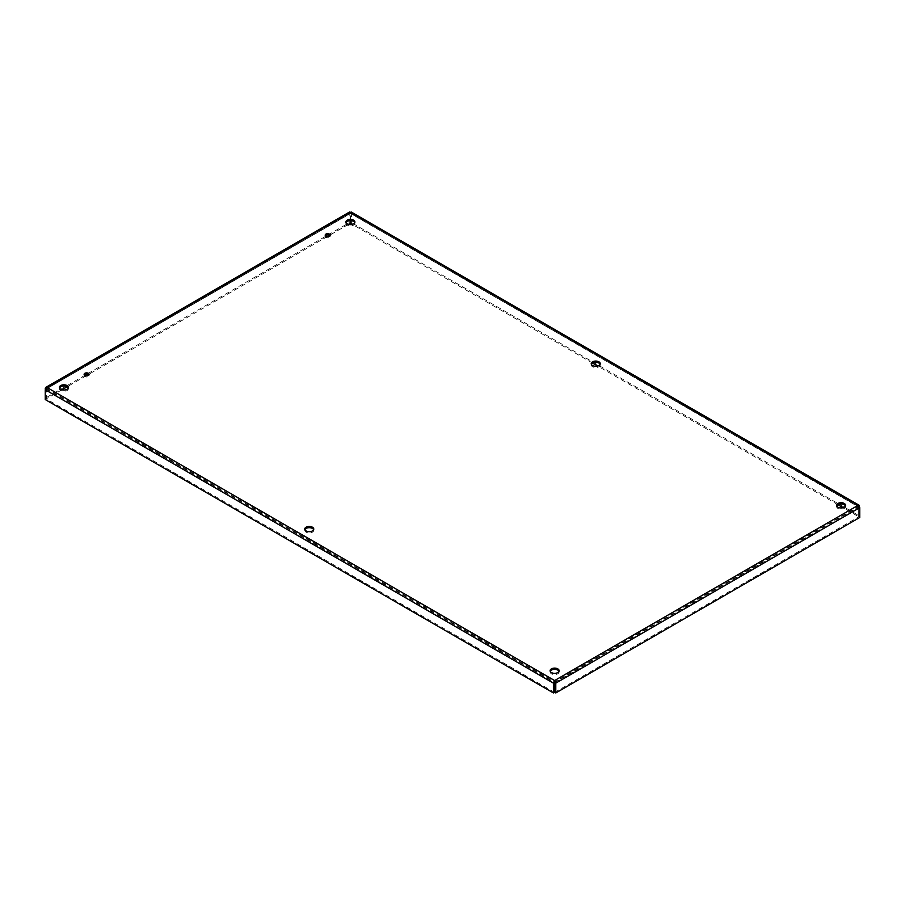 <?xml version="1.0" encoding="UTF-8"?>
<svg xmlns="http://www.w3.org/2000/svg" width="905" height="905" viewBox="0 0 905 905"><rect width="100%" height="100%" fill="white"/><g stroke="black" fill="none" stroke-linecap="round" stroke-linejoin="round"><path stroke-width="0.68" stroke-dasharray="4.53 3.39" d="M84.346 374.942A2.5 1.448 0 0 0 84.108 375.552A2.5 1.448 0 0 0 84.832 376.571A2.5 1.448 0 0 0 87.57 376.887A2.5 1.448 0 0 0 89.109 375.552A2.5 1.448 0 0 0 88.871 374.942M325.438 235.741A2.5 1.448 0 0 0 325.2 236.352A2.5 1.448 0 0 0 325.924 237.382A2.5 1.448 0 0 0 328.662 237.687A2.5 1.448 0 0 0 330.201 236.352A2.5 1.448 0 0 0 329.963 235.741M304.872 529.685A4.514 2.613 0 0 0 304.747 530.296A4.514 2.613 0 0 0 306.071 532.14A4.514 2.613 0 0 0 310.992 532.706A4.514 2.613 0 0 0 313.775 530.296A4.514 2.613 0 0 0 313.65 529.685M591.35 364.296A4.514 2.613 0 0 0 591.225 364.907A4.514 2.613 0 0 0 592.549 366.751A4.514 2.613 0 0 0 597.47 367.317A4.514 2.613 0 0 0 600.253 364.907A4.514 2.613 0 0 0 600.128 364.296M59.526 388.041A4.514 2.613 0 0 0 59.402 388.652A4.514 2.613 0 0 0 60.726 390.496A4.514 2.613 0 0 0 65.646 391.062A4.514 2.613 0 0 0 68.429 388.652A4.514 2.613 0 0 0 68.305 388.041M550.217 671.34A4.514 2.613 0 0 0 550.093 671.951A4.514 2.613 0 0 0 551.417 673.795A4.514 2.613 0 0 0 556.337 674.361A4.514 2.613 0 0 0 559.132 671.951A4.514 2.613 0 0 0 558.996 671.34M836.695 505.94A4.514 2.613 0 0 0 836.571 506.551A4.514 2.613 0 0 0 837.894 508.395A4.514 2.613 0 0 0 842.815 508.961A4.514 2.613 0 0 0 845.598 506.551A4.514 2.613 0 0 0 845.474 505.94M346.004 222.641A4.514 2.613 0 0 0 345.868 223.252A4.514 2.613 0 0 0 347.192 225.096A4.514 2.613 0 0 0 352.124 225.662A4.514 2.613 0 0 0 354.907 223.252A4.514 2.613 0 0 0 354.783 222.641M46.902 387.419L46.313 398.958L554.482 692.348M350.518 220.65L350.393 212.2L349.206 212.89L349.206 222.721L45.25 398.2L45.25 389.75L46.313 389.139L554.482 682.528M45.25 399.569L46.313 398.958M45.25 398.2L46.313 398.811L46.313 388.992L350.269 213.501L350.269 220.65M45.657 388.607L46.902 388.652L554.607 681.782L858.098 506.551L858.687 506.891L858.687 516.721L843.03 507.682M350.393 212.2L351.581 212.89L46.313 388.992M45.25 388.369L349.206 212.89L350.269 213.501M349.206 222.721L350.269 223.331M348.448 224.383L329.465 235.334M327.35 236.556L88.373 374.534M86.258 375.756L67.106 386.808M61.97 389.772L46.313 398.811M858.098 505.329L858.687 506.891L350.518 213.501M859.75 517.479L858.687 516.868L858.687 507.038L859.75 507.648L859.75 516.11L351.581 222.721L350.518 223.331M859.75 506.28L351.581 212.89L351.581 222.721M859.343 506.517L858.687 506.891M859.75 516.11L858.687 516.721M837.894 504.707L597.685 366.027M592.549 363.063L352.339 224.383M554.731 682.528L858.687 507.038L350.393 213.433M554.731 692.348L858.687 516.868M89.109 375.552L89.109 374.319M84.108 375.552L84.108 374.319M330.201 236.352L330.201 235.13M325.2 236.352L325.2 235.13M313.775 530.296L313.775 529.074M304.747 530.296L304.747 529.074M600.253 364.907L600.253 363.674M591.225 364.907L591.225 363.674M68.429 388.652L68.429 387.419M59.402 388.652L59.402 387.419M559.132 671.951L559.132 670.718M550.093 671.951L550.093 670.718M845.598 506.551L845.598 505.329M836.571 506.551L836.571 505.329M354.907 223.252L354.907 222.03M345.868 223.252L345.868 222.03M350.258 213.342L46.528 388.698M858.472 506.596L350.529 213.342"/><path stroke-width="1.36" d="M84.832 375.349A2.5 1.448 180 0 1 84.108 374.319A2.5 1.448 180 0 1 86.609 372.883A2.5 1.448 180 0 1 89.109 374.319A2.5 1.448 180 0 1 87.57 375.654A2.5 1.448 180 0 1 84.832 375.349M88.871 374.942A2.5 1.448 0 0 0 86.609 374.104A2.5 1.448 0 0 0 84.346 374.942M325.924 236.148A2.5 1.448 180 0 1 325.2 235.13A2.5 1.448 180 0 1 327.701 233.682A2.5 1.448 180 0 1 330.201 235.13A2.5 1.448 180 0 1 328.662 236.465A2.5 1.448 180 0 1 325.924 236.148M329.963 235.741A2.5 1.448 0 0 0 327.701 234.915A2.5 1.448 0 0 0 325.438 235.741M306.071 530.918A4.514 2.613 180 0 1 304.747 529.074A4.514 2.613 180 0 1 309.261 526.461A4.514 2.613 180 0 1 313.775 529.074A4.514 2.613 180 0 1 310.992 531.484A4.514 2.613 180 0 1 306.071 530.918M313.65 529.685A4.514 2.613 0 0 0 309.261 527.694A4.514 2.613 0 0 0 304.872 529.685M592.549 365.518A4.514 2.613 180 0 1 591.225 363.674A4.514 2.613 180 0 1 595.739 361.072A4.514 2.613 180 0 1 600.253 363.674A4.514 2.613 180 0 1 597.47 366.084A4.514 2.613 180 0 1 592.549 365.518M600.128 364.296A4.514 2.613 0 0 0 595.739 362.294A4.514 2.613 0 0 0 591.35 364.296M60.726 389.263A4.514 2.613 180 0 1 59.402 387.419A4.514 2.613 180 0 1 63.916 384.817A4.514 2.613 180 0 1 68.429 387.419A4.514 2.613 180 0 1 65.646 389.829A4.514 2.613 180 0 1 60.726 389.263M68.305 388.041A4.514 2.613 0 0 0 63.916 386.039A4.514 2.613 0 0 0 59.526 388.041M551.417 672.562A4.514 2.613 180 0 1 550.093 670.718A4.514 2.613 180 0 1 554.607 668.116A4.514 2.613 180 0 1 559.132 670.718A4.514 2.613 180 0 1 556.337 673.128A4.514 2.613 180 0 1 551.417 672.562M558.996 671.34A4.514 2.613 0 0 0 554.607 669.338A4.514 2.613 0 0 0 550.217 671.34M837.894 507.173A4.514 2.613 180 0 1 836.571 505.329A4.514 2.613 180 0 1 841.084 502.716A4.514 2.613 180 0 1 845.598 505.329A4.514 2.613 180 0 1 842.815 507.739A4.514 2.613 180 0 1 837.894 507.173M845.474 505.94A4.514 2.613 0 0 0 841.084 503.949A4.514 2.613 0 0 0 836.695 505.94M347.192 223.874A4.514 2.613 180 0 1 345.868 222.03A4.514 2.613 180 0 1 350.393 219.417A4.514 2.613 180 0 1 354.907 222.03A4.514 2.613 180 0 1 352.124 224.44A4.514 2.613 180 0 1 347.192 223.874M354.783 222.641A4.514 2.613 0 0 0 350.393 220.65A4.514 2.613 0 0 0 346.004 222.641M46.902 387.419L45.25 388.369L46.902 387.419L554.607 680.549L858.098 505.329L350.393 212.2L46.902 387.419L45.25 389.75L45.25 399.569L553.419 692.958L554.482 692.348L554.607 681.782L554.731 692.348L555.794 692.958L859.75 517.479L859.75 507.648L555.794 683.139L555.794 692.958M554.607 681.782L554.607 680.549L553.419 683.139L553.419 692.958M45.657 388.607L45.25 389.75L553.419 683.139L554.482 682.528M351.581 212.89L350.393 212.2L349.206 212.89M350.269 220.65L350.269 223.331L348.448 224.383M329.465 235.334L327.35 236.556M88.373 374.534L86.258 375.756M67.106 386.808L61.97 389.772M858.098 505.329L859.343 506.517M352.339 224.383L350.518 223.331L350.518 220.65M843.03 507.682L837.894 504.707M597.685 366.027L592.549 363.063M554.607 680.549L555.794 683.139L554.731 682.528M349.5 212.042L45.782 387.385M859.218 505.295L351.276 212.042"/></g></svg>
